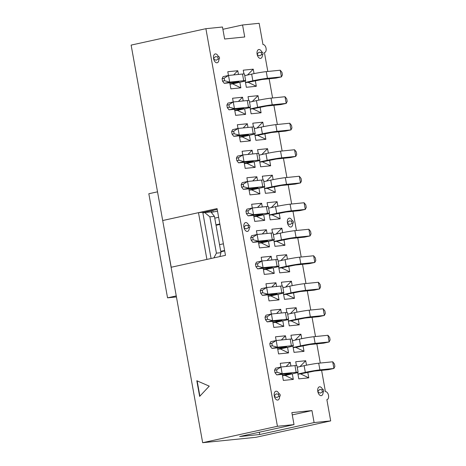 <?xml version="1.0" encoding="UTF-8"?>
<svg xmlns="http://www.w3.org/2000/svg" width="466" height="466" viewBox="0 0 466 466"><rect width="100%" height="100%" fill="white"/><g stroke="black" fill="none" stroke-linecap="round" stroke-linejoin="round"><path stroke-width="0.7" d="M218.327 56.543A4.514 2.586 77.6 0 0 215.391 53.916A4.514 2.586 77.6 0 0 215.222 53.945A4.514 2.586 77.6 0 0 213.626 58.763A4.514 2.586 77.6 0 0 216.987 62.788A4.514 2.586 77.6 0 0 217.156 62.764A4.514 2.586 77.6 0 0 218.886 59.1M261.845 52.145A4.514 2.586 77.6 0 0 258.91 49.518A4.514 2.586 77.6 0 0 258.741 49.542A4.514 2.586 77.6 0 0 257.15 54.359A4.514 2.586 77.6 0 0 260.506 58.384A4.514 2.586 77.6 0 0 260.675 58.361A4.514 2.586 77.6 0 0 262.41 54.697M248.669 225.189A4.514 2.586 77.6 0 0 245.733 222.562A4.514 2.586 77.6 0 0 245.565 222.585A4.514 2.586 77.6 0 0 243.968 227.402A4.514 2.586 77.6 0 0 247.33 231.427A4.514 2.586 77.6 0 0 247.498 231.404A4.514 2.586 77.6 0 0 249.228 227.74M292.194 220.785A4.514 2.586 77.6 0 0 289.252 218.158A4.514 2.586 77.6 0 0 289.083 218.181A4.514 2.586 77.6 0 0 287.493 222.998A4.514 2.586 77.6 0 0 290.848 227.029A4.514 2.586 77.6 0 0 291.017 227A4.514 2.586 77.6 0 0 292.753 223.336M279.012 393.828A4.514 2.586 77.6 0 0 276.076 391.201A4.514 2.586 77.6 0 0 275.907 391.224A4.514 2.586 77.6 0 0 274.317 396.042A4.514 2.586 77.6 0 0 277.672 400.073A4.514 2.586 77.6 0 0 277.841 400.044A4.514 2.586 77.6 0 0 279.571 396.38M322.536 389.425A4.514 2.586 77.6 0 0 319.594 386.797A4.514 2.586 77.6 0 0 319.426 386.827A4.514 2.586 77.6 0 0 317.835 391.638A4.514 2.586 77.6 0 0 321.19 395.669A4.514 2.586 77.6 0 0 321.365 395.64A4.514 2.586 77.6 0 0 323.095 391.976M228.468 75.457L227.798 71.735L237.782 70.727L238.452 74.444M239.862 82.278L240.858 87.841L230.88 88.849L229.785 82.762M238.01 128.47L237.34 124.748L247.318 123.74L247.988 127.457M249.397 135.291L250.399 140.854L240.415 141.862L239.32 135.775M247.545 181.484L246.875 177.762L256.859 176.754L257.529 180.47M258.939 188.305L259.935 193.868L249.957 194.875L248.861 188.788M257.086 234.497L256.416 230.775L266.395 229.767L267.065 233.483M268.474 241.318L269.476 246.881L259.492 247.889L258.397 241.802M266.622 287.51L265.952 283.788L275.936 282.78L276.606 286.497M278.016 294.331L279.017 299.894L269.033 300.902L267.938 294.815M276.163 340.524L275.493 336.802L285.472 335.794L286.141 339.51M287.551 347.345L288.553 352.908L278.569 353.915L277.474 347.828M222.888 29.3L242.565 24.978L259.154 23.3L262.981 44.59A4.037 2.313 -102.4 0 1 266.034 48.132A4.037 2.313 -102.4 0 1 264.624 52.489A4.037 2.313 -102.4 0 1 264.408 52.518L267.822 71.473M269.132 78.783L272.587 97.977M273.903 105.293L277.357 124.486M278.674 131.796L282.128 150.99M283.445 158.306L286.899 177.499M288.209 184.81L291.664 204.003M292.98 211.314L296.434 230.513M297.751 237.823L301.205 257.016M302.521 264.327L305.976 283.526M307.286 290.836L310.74 310.03M312.057 317.34L315.511 336.539M316.828 343.85L320.282 363.043M321.598 370.353L325.431 391.679A4.037 2.313 -102.4 0 1 328.483 395.22A4.037 2.313 -102.4 0 1 327.074 399.583A4.037 2.313 -102.4 0 1 326.858 399.612L330.691 420.897L255.927 437.312L202.663 442.7L171.098 267.274L225.474 255.339L217.063 208.587L162.686 220.523L131.127 45.103L205.89 28.688L222.48 27.011L224.635 39.01L244.726 36.977L242.565 24.978M205.89 28.688L277.433 426.285L294.017 424.608L291.856 412.608L311.946 410.575L314.101 422.575L330.691 420.897M248.704 100.44L248.029 96.678L258.013 95.67L258.811 100.12M260.092 107.221L261.088 112.784L251.11 113.791L249.968 107.465M258.246 153.454L257.57 149.691L267.548 148.683L268.352 153.133M269.628 160.234L270.63 165.797L260.645 166.805L259.51 160.479M267.781 206.467L267.105 202.704L277.089 201.696L277.887 206.147M279.169 213.247L280.165 218.81L270.187 219.818L269.045 213.492M277.322 259.48L276.647 255.718L286.625 254.71L287.429 259.16M288.704 266.261L289.706 271.824L279.722 272.831L278.586 266.505M286.858 312.494L286.182 308.731L296.166 307.723L296.964 312.173M298.246 319.274L299.248 324.837L289.264 325.845L288.122 319.519M296.399 365.507L295.724 361.744L305.702 360.736L306.506 365.187M307.781 372.287L308.783 377.85L298.799 378.858L297.663 372.532M291.629 338.998L290.953 335.24L300.937 334.227L301.735 338.677M303.011 345.778L304.013 351.341L294.034 352.354L292.893 346.022M282.093 285.99L281.412 282.227L291.396 281.214L292.199 285.664M293.475 292.764L294.477 298.327L284.493 299.341L283.351 293.009M272.552 232.977L271.876 229.214L281.86 228.2L282.658 232.65M283.934 239.751L284.936 245.314L274.952 246.328L273.816 239.996M263.016 179.963L262.335 176.2L272.319 175.187L273.123 179.643M274.398 186.738L275.4 192.307L265.416 193.314L264.274 186.983M253.475 126.95L252.799 123.187L262.783 122.174L263.581 126.63M264.857 133.725L265.859 139.293L255.875 140.301L254.739 133.969M243.934 73.937L243.258 70.174L253.242 69.16L254.04 73.616M255.321 80.711L256.323 86.28L246.339 87.288L245.198 80.956M280.928 367.027L280.258 363.311L290.242 362.298L290.912 366.014M292.322 373.849L293.324 379.411L283.34 380.425L282.245 374.338M271.393 314.014L270.723 310.298L280.707 309.284L281.371 313.001M282.78 320.835L283.782 326.398L273.804 327.412L272.709 321.324M261.851 261.001L261.181 257.284L271.165 256.271L271.835 259.987M273.245 267.822L274.247 273.385L264.263 274.398L263.168 268.311M252.316 207.987L251.646 204.271L261.63 203.258L262.294 206.974M263.704 214.809L264.705 220.371L254.727 221.385L253.626 215.298M242.774 154.98L242.104 151.258L252.089 150.244L252.758 153.961M254.168 161.795L255.17 167.364L245.186 168.372L244.091 162.285M233.239 101.967L232.569 98.244L242.553 97.231L243.217 100.947M244.627 108.782L245.629 114.351L235.645 115.358L234.549 109.271M211.226 212.339L211.576 212.263L211.284 210.737M171.22 267.251L162.686 220.523M259.317 432.227L259.731 434.516L239.641 436.543L294.017 424.608M277.433 426.285L202.663 442.7M259.731 434.516L314.101 422.575M199.634 396.397L209.257 386.145L196.815 380.739L199.634 396.397M212.805 210.405L213.09 211.983M217.214 209.438L202.821 212.595M292.269 414.897L311.946 410.575M297.949 374.134L300.553 373.872L308.783 377.85M299.929 366.608L305.702 360.736M293.184 347.63L295.782 347.368L304.013 351.341M295.159 340.098L300.937 334.227M288.413 321.121L291.017 320.858L299.248 324.837M290.394 313.595L296.166 307.723M283.643 294.617L286.246 294.355L294.477 298.327M285.623 287.085L291.396 281.214M278.872 268.107L281.476 267.845L289.706 271.824M280.852 260.581L286.625 254.71M274.107 241.604L276.705 241.341L284.936 245.314M276.082 234.072L281.86 228.2M269.336 215.094L271.94 214.832L280.165 218.81M271.317 207.568L277.089 201.696M264.566 188.59L267.169 188.328L275.4 192.307M266.546 181.058L272.319 175.187M259.795 162.081L262.399 161.819L270.63 165.797M261.776 154.555L267.548 148.683M255.03 135.577L257.628 135.315L265.859 139.293M257.005 128.045L262.783 122.174M250.259 109.067L252.857 108.805L261.088 112.784M252.234 101.541L258.013 95.67M245.489 82.564L248.093 82.301L256.323 86.28M247.469 75.032L253.242 69.16M282.489 375.701L285.093 375.439L293.324 379.411M290.242 362.298L286.112 366.503M277.719 349.191L280.322 348.929L288.553 352.908M285.472 335.794L281.342 339.994M272.954 322.688L275.552 322.425L283.782 326.398M280.707 309.284L276.571 313.49M268.183 296.178L270.787 295.916L279.017 299.894M275.936 282.78L271.8 286.98M263.412 269.674L266.016 269.412L274.247 273.385M271.165 256.271L267.035 260.477M258.642 243.165L261.245 242.903L269.476 246.881M266.395 229.767L262.265 233.967M253.877 216.661L256.475 216.399L264.705 220.371M261.63 203.258L257.494 207.463M249.106 190.151L251.71 189.889L259.935 193.868M256.859 176.754L252.723 180.954M244.335 163.648L246.939 163.385L255.17 167.364M252.089 150.244L247.953 154.45M239.565 137.138L242.169 136.876L250.399 140.854M247.318 123.74L243.188 127.94M234.8 110.634L237.398 110.372L245.629 114.351M242.553 97.231L238.417 101.437M230.029 84.125L232.633 83.863L240.858 87.841M237.782 70.727L233.647 74.927M322.711 389.366A1.328 0.763 -102.4 0 1 323.719 391.259A1.328 0.763 -102.4 0 1 322.402 391.393A1.328 0.763 -102.4 0 1 322.711 389.366M279.186 393.77A1.328 0.763 -102.4 0 1 280.2 395.663A1.328 0.763 -102.4 0 1 278.884 395.797A1.328 0.763 -102.4 0 1 279.186 393.77M292.368 220.727A1.328 0.763 -102.4 0 1 293.376 222.62A1.328 0.763 -102.4 0 1 292.06 222.754A1.328 0.763 -102.4 0 1 292.368 220.727M248.844 225.13A1.328 0.763 -102.4 0 1 249.858 227.018A1.328 0.763 -102.4 0 1 248.535 227.152A1.328 0.763 -102.4 0 1 248.844 225.13M262.02 52.087A1.328 0.763 -102.4 0 1 263.034 53.98A1.328 0.763 -102.4 0 1 261.717 54.108A1.328 0.763 -102.4 0 1 262.02 52.087M218.502 56.491A1.328 0.763 -102.4 0 1 219.515 58.378A1.328 0.763 -102.4 0 1 218.193 58.512A1.328 0.763 -102.4 0 1 218.502 56.491M197.153 380.885L199.891 396.117M297.209 367.202L304.123 365.688A10.619 0.577 -10.2 0 1 318.703 363.206L332.707 361.791L333.906 368.466L334.873 366.445L334.425 363.94L332.707 361.791M297.925 373.988L305.323 372.363A10.619 0.577 -10.2 0 1 319.909 369.882L333.906 368.466L328.472 369.66L314.468 371.076L300.553 373.872M285.093 375.439L293.761 373.534A10.619 0.577 169.8 0 0 298.124 372.27A10.619 0.577 169.8 0 0 296.166 372.287L282.169 373.703L276.728 374.897L291.436 373.47L282.466 375.555M298.124 372.27L296.924 365.589A10.619 0.577 169.8 0 0 294.966 365.606L280.969 367.022L282.169 373.703L277.049 372.293L276.6 369.788L274.561 370.237L275.01 372.742L277.049 372.293M274.561 370.237L275.528 368.216L280.969 367.022L276.6 369.788M275.01 372.742L276.728 374.897M280.322 348.929L288.99 347.03A10.619 0.577 169.8 0 0 293.353 345.76A10.619 0.577 169.8 0 0 291.396 345.778L277.398 347.193L271.963 348.387L286.666 346.966L277.695 349.046M293.353 345.76L292.153 339.085A10.619 0.577 169.8 0 0 290.196 339.097L276.198 340.518L277.398 347.193L272.278 345.789L271.829 343.285L269.791 343.733L270.239 346.238L272.278 345.789M269.791 343.733L270.758 341.706L276.198 340.518L271.829 343.285M270.239 346.238L271.963 348.387M275.552 322.425L284.219 320.521A10.619 0.577 169.8 0 0 288.582 319.257A10.619 0.577 169.8 0 0 286.631 319.274L272.627 320.69L267.193 321.884L281.895 320.462L272.925 322.542M288.582 319.257L287.382 312.575A10.619 0.577 169.8 0 0 285.425 312.593L271.428 314.008L272.627 320.69L267.513 319.28L267.059 316.775L265.02 317.224L265.474 319.728L267.513 319.28M265.02 317.224L265.993 315.202L271.428 314.008L267.059 316.775M265.474 319.728L267.193 321.884M292.444 340.698L299.353 339.178A10.619 0.577 -10.2 0 1 313.938 336.697L327.936 335.281L329.136 341.962L330.109 339.941L329.654 337.436L327.936 335.281M293.155 347.485L300.553 345.859A10.619 0.577 -10.2 0 1 315.138 343.378L329.136 341.962L323.701 343.157L309.698 344.572L295.782 347.368M287.673 314.189L294.582 312.674A10.619 0.577 -10.2 0 1 309.168 310.193L323.165 308.777L324.365 315.453L325.338 313.432L324.884 310.927L323.165 308.777M288.384 320.975L295.788 319.35A10.619 0.577 -10.2 0 1 310.368 316.868L324.365 315.453L318.93 316.647L304.933 318.062L291.017 320.858M270.787 295.916L279.449 294.017A10.619 0.577 169.8 0 0 283.817 292.747A10.619 0.577 169.8 0 0 281.86 292.764L267.863 294.18L262.422 295.374L277.124 293.953L268.154 296.032M283.817 292.747L282.612 286.072A10.619 0.577 169.8 0 0 280.66 286.083L266.657 287.505L267.863 294.18L262.742 292.776L262.294 290.271L260.249 290.72L260.704 293.225L262.742 292.776M260.249 290.72L261.222 288.699L266.657 287.505L262.294 290.271M260.704 293.225L262.422 295.374M282.903 287.685L289.811 286.165A10.619 0.577 -10.2 0 1 304.397 283.683L318.395 282.268L319.6 288.949L320.567 286.928L320.119 284.423L318.395 282.268M283.619 294.471L291.017 292.846A10.619 0.577 -10.2 0 1 305.597 290.365L319.6 288.949L314.16 290.143L300.162 291.559L286.246 294.355M266.016 269.412L274.684 267.507A10.619 0.577 169.8 0 0 279.047 266.243A10.619 0.577 169.8 0 0 277.089 266.261L263.092 267.676L257.651 268.87L272.36 267.449L263.389 269.529M279.047 266.243L277.841 259.562A10.619 0.577 169.8 0 0 275.889 259.579L261.886 260.995L263.092 267.676L257.972 266.267L257.523 263.762L255.485 264.21L255.933 266.715L257.972 266.267M255.485 264.21L256.451 262.189L261.886 260.995L257.523 263.762M255.933 266.715L257.651 268.87M278.132 261.176L285.046 259.661A10.619 0.577 -10.2 0 1 299.626 257.18L313.63 255.764L314.83 262.44L315.797 260.418L315.348 257.914L313.63 255.764M278.849 267.962L286.246 266.336A10.619 0.577 -10.2 0 1 300.832 263.855L314.83 262.44L309.389 263.634L295.392 265.049L281.476 267.845M220.808 251.78L224.682 250.929M261.245 242.903L269.913 241.004A10.619 0.577 169.8 0 0 274.276 239.734A10.619 0.577 169.8 0 0 272.319 239.751L258.321 241.167L252.887 242.361L267.589 240.939L258.618 243.019M274.276 239.734L273.076 233.058A10.619 0.577 169.8 0 0 271.119 233.07L257.121 234.491L258.321 241.167L253.201 239.763L252.753 237.258L250.714 237.707L251.162 240.211L253.201 239.763M223.4 243.805L219.527 244.656M224.6 250.487L220.727 251.337M250.714 237.707L251.681 235.685L257.121 234.491L252.753 237.258M251.162 240.211L252.887 242.361M216.038 225.276L219.911 224.426M256.475 216.399L265.142 214.494A10.619 0.577 169.8 0 0 269.505 213.23A10.619 0.577 169.8 0 0 267.554 213.247L253.551 214.663L248.116 215.857L262.818 214.436L253.848 216.515M269.505 213.23L268.305 206.549A10.619 0.577 169.8 0 0 266.348 206.566L252.351 207.982L253.551 214.663L248.436 213.253L247.982 210.749L245.943 211.197L246.398 213.702L248.436 213.253M218.63 217.302L214.756 218.152M219.835 223.983L215.956 224.833M245.943 211.197L246.91 209.176L252.351 207.982L247.982 210.749M246.398 213.702L248.116 215.857M273.367 234.672L280.276 233.151A10.619 0.577 -10.2 0 1 294.856 230.67L308.859 229.255L310.059 235.936L311.026 233.915L310.577 231.41L308.859 229.255M274.078 241.458L281.476 239.833A10.619 0.577 -10.2 0 1 296.061 237.351L310.059 235.936L304.624 237.13L290.621 238.545L276.705 241.341M268.597 208.162L275.505 206.648A10.619 0.577 -10.2 0 1 290.091 204.166L304.088 202.751L305.288 209.426L306.261 207.405L305.807 204.9L304.088 202.751M269.307 214.948L276.705 213.323A10.619 0.577 -10.2 0 1 291.291 210.842L305.288 209.426L299.854 210.62L285.856 212.036L271.94 214.832M251.71 189.889L260.372 187.99A10.619 0.577 169.8 0 0 264.74 186.72A10.619 0.577 169.8 0 0 262.783 186.738L248.78 188.153L243.345 189.347L258.048 187.926L249.077 190.006M264.74 186.72L263.535 180.045A10.619 0.577 169.8 0 0 261.583 180.062L247.58 181.478L248.78 188.153L243.666 186.75L243.211 184.245L241.172 184.693L241.627 187.198L243.666 186.75M241.172 184.693L242.145 182.672L247.58 181.478L243.211 184.245M241.627 187.198L243.345 189.347M263.826 181.658L270.734 180.138A10.619 0.577 -10.2 0 1 285.32 177.657L299.318 176.241L300.523 182.922L301.49 180.901L301.042 178.396L299.318 176.241M264.537 188.445L271.94 186.819A10.619 0.577 -10.2 0 1 286.52 184.338L300.523 182.922L295.083 184.117L281.085 185.532L267.169 188.328M246.939 163.385L255.607 161.481A10.619 0.577 169.8 0 0 259.97 160.217A10.619 0.577 169.8 0 0 258.013 160.234L244.015 161.65L238.575 162.844L253.277 161.422L244.312 163.502M259.97 160.217L258.764 153.535A10.619 0.577 169.8 0 0 256.813 153.553L242.809 154.968L244.015 161.65L238.895 160.24L238.446 157.735L236.408 158.184L236.856 160.688L238.895 160.24M236.408 158.184L237.375 156.162L242.809 154.968L238.446 157.735M236.856 160.688L238.575 162.844M242.169 136.876L250.836 134.977A10.619 0.577 169.8 0 0 255.199 133.713A10.619 0.577 169.8 0 0 253.242 133.725L239.244 135.14L233.804 136.334L248.512 134.913L239.541 136.992M255.199 133.713L253.999 127.032A10.619 0.577 169.8 0 0 252.042 127.049L238.044 128.465L239.244 135.14L234.124 133.736L233.676 131.231L231.637 131.68L232.085 134.185L234.124 133.736M231.637 131.68L232.604 129.659L238.044 128.465L233.676 131.231M232.085 134.185L233.804 136.334M259.055 155.149L265.97 153.634A10.619 0.577 -10.2 0 1 280.549 151.153L294.553 149.737L295.753 156.413L296.72 154.392L296.271 151.887L294.553 149.737M259.772 161.935L267.169 160.31A10.619 0.577 -10.2 0 1 281.749 157.828L295.753 156.413L290.312 157.607L276.315 159.023L262.399 161.819M254.285 128.645L261.199 127.125A10.619 0.577 -10.2 0 1 275.779 124.643L289.782 123.228L290.982 129.909L291.949 127.888L291.5 125.383L289.782 123.228M255.001 135.431L262.399 133.806A10.619 0.577 -10.2 0 1 276.985 131.325L290.982 129.909L285.547 131.103L271.544 132.519L257.628 135.315M237.398 110.372L246.065 108.467A10.619 0.577 169.8 0 0 250.428 107.203A10.619 0.577 169.8 0 0 248.477 107.221L234.474 108.636L229.039 109.83L243.741 108.409L234.771 110.489M250.428 107.203L249.228 100.522A10.619 0.577 169.8 0 0 247.271 100.54L233.274 101.955L234.474 108.636L229.359 107.227L228.905 104.722L226.866 105.17L227.315 107.675L229.359 107.227M226.866 105.17L227.833 103.149L233.274 101.955L228.905 104.722M227.315 107.675L229.039 109.83M232.633 83.863L241.295 81.964A10.619 0.577 169.8 0 0 245.658 80.7A10.619 0.577 169.8 0 0 243.706 80.711L229.703 82.127L224.268 83.321L238.971 81.9L230 83.979M245.658 80.7L244.458 74.018A10.619 0.577 169.8 0 0 242.506 74.036L228.503 75.451L229.703 82.127L224.589 80.723L224.134 78.218L222.096 78.667L222.55 81.171L224.589 80.723M222.096 78.667L223.068 76.645L228.503 75.451L224.134 78.218M222.55 81.171L224.268 83.321M249.52 102.136L256.428 100.621A10.619 0.577 -10.2 0 1 271.014 98.14L285.011 96.724L286.211 103.4L287.184 101.378L286.73 98.874L285.011 96.724M250.23 108.922L257.628 107.296A10.619 0.577 -10.2 0 1 272.214 104.815L286.211 103.4L280.777 104.594L266.773 106.009L252.857 108.805M244.749 75.632L251.657 74.111A10.619 0.577 -10.2 0 1 266.243 71.63L280.241 70.215L281.447 76.896L282.413 74.875L281.965 72.37L280.241 70.215M245.46 82.418L252.863 80.793A10.619 0.577 -10.2 0 1 267.443 78.311L281.447 76.896L276.006 78.09L262.009 79.505L248.093 82.301M157.531 191.852L176.259 295.951M176.049 295.968L167.55 297.838L148.823 193.74L157.316 191.875M167.55 297.838L176.439 296.935M213.859 257.89L216.405 253.155L209.875 216.841L204.685 212.554L210.906 211.925L214.436 216.381L209.875 216.841M202.879 212.95L204.685 212.554M216.405 253.155L220.971 252.694L214.436 216.381M220.971 252.694L219.9 256.562M211.692 212.921L211.576 212.263L217.529 211.162M211.075 258.502L202.757 212.246L198.493 212.677L162.809 220.511M206.904 259.416L198.493 212.677M304.123 365.688L305.323 372.363M318.703 363.206L319.909 369.882M296.166 372.287L294.966 365.606M289.864 373.93L289.8 373.575M291.396 345.778L290.196 339.097M285.093 347.42L285.029 347.065M286.631 319.274L285.425 312.593M280.322 320.917L280.258 320.561M299.353 339.178L300.553 345.859M313.938 336.697L315.138 343.378M294.582 312.674L295.788 319.35M309.168 310.193L310.368 316.868M281.86 292.764L280.66 286.083M275.557 294.407L275.493 294.052M289.811 286.165L291.017 292.846M304.397 283.683L305.597 290.365M277.089 266.261L275.889 259.579M270.787 267.903L270.723 267.548M285.046 259.661L286.246 266.336M299.626 257.18L300.832 263.855M272.319 239.751L271.119 233.07M266.016 241.394L265.952 241.039M267.554 213.247L266.348 206.566M261.245 214.89L261.181 214.535M280.276 233.151L281.476 239.833M294.856 230.67L296.061 237.351M275.505 206.648L276.705 213.323M290.091 204.166L291.291 210.842M262.783 186.738L261.583 180.062M256.481 188.38L256.416 188.025M270.734 180.138L271.94 186.819M285.32 177.657L286.52 184.338M258.013 160.234L256.813 153.553M251.71 161.877L251.646 161.521M253.242 133.725L252.042 127.049M246.939 135.367L246.875 135.012M265.97 153.634L267.169 160.31M280.549 151.153L281.749 157.828M261.199 127.125L262.399 133.806M275.779 124.643L276.985 131.325M248.477 107.221L247.271 100.54M242.169 108.863L242.104 108.508M243.706 80.711L242.506 74.036M237.398 82.354L237.334 81.999M256.428 100.621L257.628 107.296M271.014 98.14L272.214 104.815M251.657 74.111L252.863 80.793M266.243 71.63L267.443 78.311M322.594 391.673L320.48 393.1L318.429 392.413L318.028 391.749L318.121 390.968L319.798 389.465L322.204 389.914M279.07 396.077L276.961 397.498L274.911 396.816L274.503 396.152L274.602 395.372L276.28 393.869L278.685 394.312M292.246 223.033L290.137 224.455L288.087 223.773L287.685 223.109L287.778 222.329L289.456 220.826L291.862 221.268M248.728 227.437L246.619 228.858L244.568 228.177L244.161 227.513L244.254 226.732L245.937 225.229L248.343 225.672M261.904 54.394L259.795 55.815L257.745 55.134L257.343 54.47L257.436 53.689L259.113 52.186L261.519 52.629M218.385 58.798L216.271 60.219L214.22 59.537L213.818 58.873L213.911 58.093L215.595 56.59L217.995 57.033"/></g></svg>
